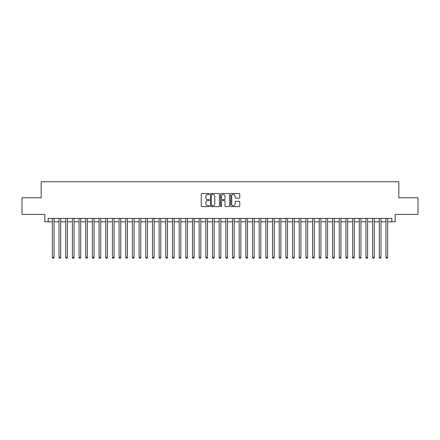 <?xml version="1.0" encoding="UTF-8"?>
<svg xmlns="http://www.w3.org/2000/svg" width="440" height="440" viewBox="0 0 440 440"><rect width="100%" height="100%" fill="white"/><g stroke="black" fill="none" stroke-linecap="round" stroke-linejoin="round"><path stroke-width="0.66" d="M209.325 193.99A0.457 0.457 0 0 0 208.868 193.534L201.905 193.534A0.654 0.654 0 0 0 201.251 194.189L201.251 205.975A0.654 0.654 0 0 0 201.905 206.635L208.868 206.635A0.457 0.457 0 0 0 209.325 206.173A0.457 0.457 0 0 0 208.868 205.716L207.966 205.716A2.096 2.096 0 0 1 205.871 203.621L205.871 202.637A2.096 2.096 0 0 1 207.966 200.541L208.868 200.541A0.457 0.457 0 0 0 209.325 200.085A0.457 0.457 0 0 0 208.868 199.623L207.966 199.623A2.096 2.096 0 0 1 205.871 197.527L205.871 196.548A2.096 2.096 0 0 1 207.966 194.453L208.868 194.453A0.457 0.457 0 0 0 209.325 193.99M239.14 198.149A0.654 0.654 0 0 0 239.795 197.494L239.795 194.189A0.654 0.654 0 0 0 239.14 193.534L231.413 193.534A0.654 0.654 0 0 0 230.758 194.189L230.758 205.975A0.654 0.654 0 0 0 231.413 206.635L239.14 206.635A0.654 0.654 0 0 0 239.795 205.975L239.795 201.982A0.654 0.654 0 0 0 239.14 201.328L235.835 201.328A0.654 0.654 0 0 0 235.18 201.982L235.18 203.962A1.755 1.755 0 0 1 233.426 205.716A1.755 1.755 0 0 1 231.677 203.962L231.677 196.202A1.755 1.755 0 0 1 233.426 194.453A1.755 1.755 0 0 1 235.18 196.202L235.18 197.494A0.654 0.654 0 0 0 235.835 198.149L239.14 198.149M48.191 221.766L48.191 218.433L391.809 218.433L391.809 221.766L395.148 221.766L395.148 214.429L418 214.429L418 197.747L398.816 197.747L398.816 181.737L41.184 181.737L41.184 197.747L22 197.747L22 214.429L44.852 214.429L44.852 221.766L52.36 221.766M219.428 194.189A0.654 0.654 0 0 0 218.774 193.534L211.046 193.534A0.654 0.654 0 0 0 210.392 194.189L210.392 205.975A0.654 0.654 0 0 0 211.046 206.635L218.774 206.635A0.654 0.654 0 0 0 219.428 205.975L219.428 194.189M221.227 193.534L228.954 193.534A0.654 0.654 0 0 1 229.609 194.189L229.609 205.975A0.654 0.654 0 0 1 228.954 206.635L225.649 206.635A0.654 0.654 0 0 1 224.994 205.975L224.994 201.196A0.654 0.654 0 0 0 224.34 200.541L222.145 200.541A0.654 0.654 0 0 0 221.49 201.196L221.49 206.173A0.457 0.457 0 0 1 221.034 206.635A0.457 0.457 0 0 1 220.572 206.173L220.572 194.189A0.654 0.654 0 0 1 221.227 193.534M54.027 221.766L59.032 221.766M60.698 221.766L65.703 221.766M67.37 221.766L72.375 221.766M74.047 221.766L79.046 221.766M80.718 221.766L85.723 221.766M87.389 221.766L92.395 221.766M94.061 221.766L99.066 221.766M100.733 221.766L105.738 221.766M107.404 221.766L112.409 221.766M114.076 221.766L119.081 221.766M120.753 221.766L125.752 221.766M127.424 221.766L132.429 221.766M134.096 221.766L139.101 221.766M140.767 221.766L145.772 221.766M147.439 221.766L152.444 221.766M154.11 221.766L159.115 221.766M160.781 221.766L165.787 221.766M167.459 221.766L172.458 221.766M174.13 221.766L179.135 221.766M180.802 221.766L185.806 221.766M187.473 221.766L192.478 221.766M194.145 221.766L199.149 221.766M200.816 221.766L205.821 221.766M207.488 221.766L212.493 221.766M214.165 221.766L219.164 221.766M220.836 221.766L225.836 221.766M227.507 221.766L232.513 221.766M234.179 221.766L239.184 221.766M240.851 221.766L245.856 221.766M247.522 221.766L252.527 221.766M254.194 221.766L259.199 221.766M260.865 221.766L265.87 221.766M267.542 221.766L272.541 221.766M274.214 221.766L279.219 221.766M280.885 221.766L285.89 221.766M287.557 221.766L292.562 221.766M294.228 221.766L299.233 221.766M300.9 221.766L305.905 221.766M307.571 221.766L312.576 221.766M314.248 221.766L319.248 221.766M320.92 221.766L325.925 221.766M327.591 221.766L332.596 221.766M334.263 221.766L339.268 221.766M340.934 221.766L345.939 221.766M347.606 221.766L352.611 221.766M354.277 221.766L359.282 221.766M360.954 221.766L365.954 221.766M367.625 221.766L372.631 221.766M374.297 221.766L379.302 221.766M380.969 221.766L385.974 221.766M387.64 221.766L391.809 221.766M211.767 194.453A0.457 0.457 0 0 0 211.305 194.909L211.305 205.255A0.457 0.457 0 0 0 211.767 205.716L212.713 205.716A2.096 2.096 0 0 0 214.808 203.621L214.808 196.548A2.096 2.096 0 0 0 212.713 194.453L211.767 194.453M224.994 196.235A1.755 1.755 0 0 0 223.24 194.486A1.755 1.755 0 0 0 221.49 196.235L221.49 198.968A0.654 0.654 0 0 0 222.145 199.623L224.34 199.623A0.654 0.654 0 0 0 224.994 198.968L224.994 196.235M54.027 218.433L54.027 257.4L52.36 257.4L52.36 218.433M54.027 257.4L53.526 258.264L52.861 258.264L52.36 257.4M60.698 218.433L60.698 257.4L59.032 257.4L59.032 218.433M60.698 257.4L60.198 258.264L59.532 258.264L59.032 257.4M67.37 218.433L67.37 257.4L65.703 257.4L65.703 218.433M67.37 257.4L66.869 258.264L66.204 258.264L65.703 257.4M74.047 218.433L74.047 257.4L72.375 257.4L72.375 218.433M74.047 257.4L73.546 258.264L72.875 258.264L72.375 257.4M80.718 218.433L80.718 257.4L79.046 257.4L79.046 218.433M80.718 257.4L80.218 258.264L79.547 258.264L79.046 257.4M87.389 218.433L87.389 257.4L85.723 257.4L85.723 218.433M87.389 257.4L86.889 258.264L86.218 258.264L85.723 257.4M94.061 218.433L94.061 257.4L92.395 257.4L92.395 218.433M94.061 257.4L93.561 258.264L92.895 258.264L92.395 257.4M100.733 218.433L100.733 257.4L99.066 257.4L99.066 218.433M100.733 257.4L100.232 258.264L99.567 258.264L99.066 257.4M107.404 218.433L107.404 257.4L105.738 257.4L105.738 218.433M107.404 257.4L106.904 258.264L106.238 258.264L105.738 257.4M114.076 218.433L114.076 257.4L112.409 257.4L112.409 218.433M114.076 257.4L113.575 258.264L112.91 258.264L112.409 257.4M120.753 218.433L120.753 257.4L119.081 257.4L119.081 218.433M120.753 257.4L120.252 258.264L119.581 258.264L119.081 257.4M127.424 218.433L127.424 257.4L125.752 257.4L125.752 218.433M127.424 257.4L126.924 258.264L126.253 258.264L125.752 257.4M134.096 218.433L134.096 257.4L132.429 257.4L132.429 218.433M134.096 257.4L133.595 258.264L132.924 258.264L132.429 257.4M140.767 218.433L140.767 257.4L139.101 257.4L139.101 218.433M140.767 257.4L140.267 258.264L139.601 258.264L139.101 257.4M147.439 218.433L147.439 257.4L145.772 257.4L145.772 218.433M147.439 257.4L146.938 258.264L146.273 258.264L145.772 257.4M154.11 218.433L154.11 257.4L152.444 257.4L152.444 218.433M154.11 257.4L153.61 258.264L152.944 258.264L152.444 257.4M160.781 218.433L160.781 257.4L159.115 257.4L159.115 218.433M160.781 257.4L160.281 258.264L159.615 258.264L159.115 257.4M167.459 218.433L167.459 257.4L165.787 257.4L165.787 218.433M167.459 257.4L166.958 258.264L166.287 258.264L165.787 257.4M174.13 218.433L174.13 257.4L172.458 257.4L172.458 218.433M174.13 257.4L173.63 258.264L172.959 258.264L172.458 257.4M180.802 218.433L180.802 257.4L179.135 257.4L179.135 218.433M180.802 257.4L180.301 258.264L179.63 258.264L179.135 257.4M187.473 218.433L187.473 257.4L185.806 257.4L185.806 218.433M187.473 257.4L186.972 258.264L186.307 258.264L185.806 257.4M194.145 218.433L194.145 257.4L192.478 257.4L192.478 218.433M194.145 257.4L193.644 258.264L192.979 258.264L192.478 257.4M200.816 218.433L200.816 257.4L199.149 257.4L199.149 218.433M200.816 257.4L200.316 258.264L199.65 258.264L199.149 257.4M207.488 218.433L207.488 257.4L205.821 257.4L205.821 218.433M207.488 257.4L206.987 258.264L206.322 258.264L205.821 257.4M214.165 218.433L214.165 257.4L212.493 257.4L212.493 218.433M214.165 257.4L213.664 258.264L212.993 258.264L212.493 257.4M220.836 218.433L220.836 257.4L219.164 257.4L219.164 218.433M220.836 257.4L220.336 258.264L219.665 258.264L219.164 257.4M227.507 218.433L227.507 257.4L225.836 257.4L225.836 218.433M227.507 257.4L227.007 258.264L226.336 258.264L225.836 257.4M234.179 218.433L234.179 257.4L232.513 257.4L232.513 218.433M234.179 257.4L233.679 258.264L233.013 258.264L232.513 257.4M240.851 218.433L240.851 257.4L239.184 257.4L239.184 218.433M240.851 257.4L240.35 258.264L239.685 258.264L239.184 257.4M247.522 218.433L247.522 257.4L245.856 257.4L245.856 218.433M247.522 257.4L247.022 258.264L246.356 258.264L245.856 257.4M254.194 218.433L254.194 257.4L252.527 257.4L252.527 218.433M254.194 257.4L253.693 258.264L253.028 258.264L252.527 257.4M260.865 218.433L260.865 257.4L259.199 257.4L259.199 218.433M260.865 257.4L260.37 258.264L259.699 258.264L259.199 257.4M267.542 218.433L267.542 257.4L265.87 257.4L265.87 218.433M267.542 257.4L267.041 258.264L266.371 258.264L265.87 257.4M274.214 218.433L274.214 257.4L272.541 257.4L272.541 218.433M274.214 257.4L273.713 258.264L273.042 258.264L272.541 257.4M280.885 218.433L280.885 257.4L279.219 257.4L279.219 218.433M280.885 257.4L280.385 258.264L279.719 258.264L279.219 257.4M287.557 218.433L287.557 257.4L285.89 257.4L285.89 218.433M287.557 257.4L287.056 258.264L286.391 258.264L285.89 257.4M294.228 218.433L294.228 257.4L292.562 257.4L292.562 218.433M294.228 257.4L293.728 258.264L293.062 258.264L292.562 257.4M300.9 218.433L300.9 257.4L299.233 257.4L299.233 218.433M300.9 257.4L300.399 258.264L299.734 258.264L299.233 257.4M307.571 218.433L307.571 257.4L305.905 257.4L305.905 218.433M307.571 257.4L307.076 258.264L306.405 258.264L305.905 257.4M314.248 218.433L314.248 257.4L312.576 257.4L312.576 218.433M314.248 257.4L313.748 258.264L313.077 258.264L312.576 257.4M320.92 218.433L320.92 257.4L319.248 257.4L319.248 218.433M320.92 257.4L320.419 258.264L319.748 258.264L319.248 257.4M327.591 218.433L327.591 257.4L325.925 257.4L325.925 218.433M327.591 257.4L327.091 258.264L326.425 258.264L325.925 257.4M334.263 218.433L334.263 257.4L332.596 257.4L332.596 218.433M334.263 257.4L333.762 258.264L333.097 258.264L332.596 257.4M340.934 218.433L340.934 257.4L339.268 257.4L339.268 218.433M340.934 257.4L340.434 258.264L339.768 258.264L339.268 257.4M347.606 218.433L347.606 257.4L345.939 257.4L345.939 218.433M347.606 257.4L347.105 258.264L346.44 258.264L345.939 257.4M354.277 218.433L354.277 257.4L352.611 257.4L352.611 218.433M354.277 257.4L353.782 258.264L353.111 258.264L352.611 257.4M360.954 218.433L360.954 257.4L359.282 257.4L359.282 218.433M360.954 257.4L360.454 258.264L359.783 258.264L359.282 257.4M367.625 218.433L367.625 257.4L365.954 257.4L365.954 218.433M367.625 257.4L367.125 258.264L366.454 258.264L365.954 257.4M374.297 218.433L374.297 257.4L372.631 257.4L372.631 218.433M374.297 257.4L373.797 258.264L373.131 258.264L372.631 257.4M380.969 218.433L380.969 257.4L379.302 257.4L379.302 218.433M380.969 257.4L380.468 258.264L379.803 258.264L379.302 257.4M387.64 218.433L387.64 257.4L385.974 257.4L385.974 218.433M387.64 257.4L387.139 258.264L386.474 258.264L385.974 257.4"/></g></svg>

